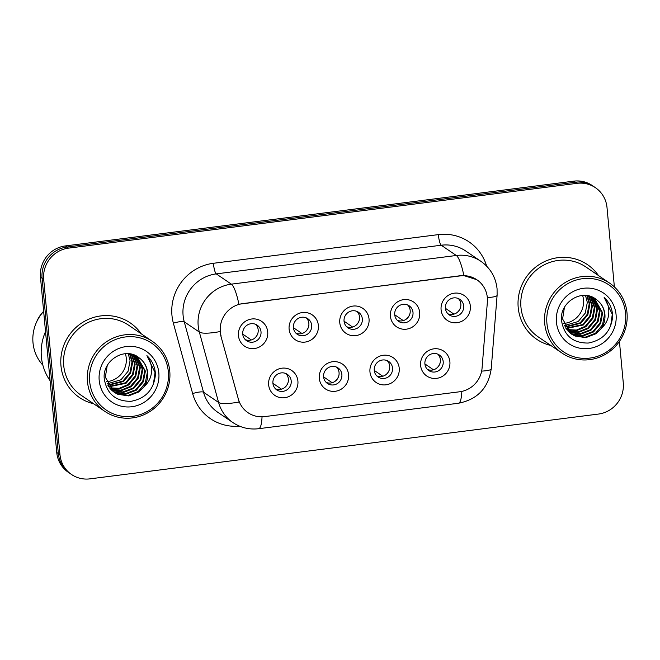 <?xml version="1.0" encoding="UTF-8"?>
<svg xmlns="http://www.w3.org/2000/svg" width="660" height="660" viewBox="0 0 660 660"><rect width="100%" height="100%" fill="white"/><g stroke="black" fill="none" stroke-linecap="round" stroke-linejoin="round"><path stroke-width="0.99" d="M348.571 374.641A15.048 14.528 -55.8 0 1 335.305 391.273A15.048 14.528 -55.8 0 1 319.308 378.37A15.048 14.528 -55.8 0 1 332.566 361.738A15.048 14.528 -55.8 0 1 348.571 374.641M323.582 376.843A9.405 9.083 124.2 0 0 337.334 383.575A9.405 9.083 124.2 0 0 338.019 367.909A9.405 9.083 124.2 0 0 323.582 376.843M399.226 368.181A15.048 14.528 -55.8 0 1 385.968 384.813A15.048 14.528 -55.8 0 1 369.963 371.91A15.048 14.528 -55.8 0 1 383.229 355.278A15.048 14.528 -55.8 0 1 399.226 368.181M374.245 370.392A9.405 9.083 124.2 0 0 387.998 377.116A9.405 9.083 124.2 0 0 388.682 361.449A9.405 9.083 124.2 0 0 374.245 370.392M449.889 361.729A15.048 14.528 -55.8 0 1 436.631 378.361A15.048 14.528 -55.8 0 1 420.626 365.459A15.048 14.528 -55.8 0 1 433.892 348.826A15.048 14.528 -55.8 0 1 449.889 361.729M424.908 363.932A9.405 9.083 124.2 0 0 438.661 370.664A9.405 9.083 124.2 0 0 439.337 354.998A9.405 9.083 124.2 0 0 424.908 363.932L433.48 369.798M297.908 381.092A15.048 14.528 -55.8 0 1 284.641 397.724A15.048 14.528 -55.8 0 1 268.645 384.821A15.048 14.528 -55.8 0 1 281.902 368.189A15.048 14.528 -55.8 0 1 297.908 381.092M272.918 383.303A9.405 9.083 124.2 0 0 286.671 390.027A9.405 9.083 124.2 0 0 287.356 374.36A9.405 9.083 124.2 0 0 272.918 383.303M318.376 325.446A15.048 14.528 -55.8 0 1 305.11 342.078A15.048 14.528 -55.8 0 1 289.113 329.175A15.048 14.528 -55.8 0 1 302.371 312.543A15.048 14.528 -55.8 0 1 318.376 325.446M293.387 327.649A9.405 9.083 124.2 0 0 307.139 334.381A9.405 9.083 124.2 0 0 307.824 318.714A9.405 9.083 124.2 0 0 293.387 327.649M369.039 318.986A15.048 14.528 -55.8 0 1 355.773 335.618A15.048 14.528 -55.8 0 1 339.776 322.715A15.048 14.528 -55.8 0 1 353.034 306.083A15.048 14.528 -55.8 0 1 369.039 318.986M344.05 321.197A9.405 9.083 124.2 0 0 357.802 327.921A9.405 9.083 124.2 0 0 358.487 312.254A9.405 9.083 124.2 0 0 344.05 321.197L352.621 327.055M419.694 312.535A15.048 14.528 -55.8 0 1 406.436 329.167A15.048 14.528 -55.8 0 1 390.431 316.264A15.048 14.528 -55.8 0 1 403.697 299.632A15.048 14.528 -55.8 0 1 419.694 312.535M394.713 314.738A9.405 9.083 124.2 0 0 408.466 321.469A9.405 9.083 124.2 0 0 409.15 305.803A9.405 9.083 124.2 0 0 394.713 314.738M470.357 306.075A15.048 14.528 -55.8 0 1 457.099 322.707A15.048 14.528 -55.8 0 1 441.094 309.804A15.048 14.528 -55.8 0 1 454.361 293.172A15.048 14.528 -55.8 0 1 470.357 306.075M445.376 308.286A9.405 9.083 124.2 0 0 459.129 315.018A9.405 9.083 124.2 0 0 459.805 299.343A9.405 9.083 124.2 0 0 445.376 308.286L453.948 314.143M267.712 331.897A15.048 14.528 -55.8 0 1 254.446 348.529A15.048 14.528 -55.8 0 1 238.45 335.626A15.048 14.528 -55.8 0 1 251.708 318.995A15.048 14.528 -55.8 0 1 267.712 331.897M242.732 334.108A9.405 9.083 124.2 0 0 256.476 340.832A9.405 9.083 124.2 0 0 257.161 325.165A9.405 9.083 124.2 0 0 242.732 334.108L251.303 339.966M336.517 367.084A9.405 9.083 -55.8 0 1 326.123 382.363M387.173 360.632A9.405 9.083 -55.8 0 1 376.786 375.903M437.836 354.173A9.405 9.083 -55.8 0 1 427.449 369.451M285.854 373.543A9.405 9.083 -55.8 0 1 275.467 388.814M306.322 317.889A9.405 9.083 -55.8 0 1 295.936 333.168M356.986 311.438A9.405 9.083 -55.8 0 1 346.591 326.708M407.641 304.978A9.405 9.083 -55.8 0 1 397.254 320.257M458.304 298.526A9.405 9.083 -55.8 0 1 447.917 313.797M255.659 324.349A9.405 9.083 -55.8 0 1 245.273 339.62M221.092 335.957A25.385 24.519 -55.8 0 1 220.316 331.683A25.385 24.519 -55.8 0 1 242.698 303.616L460.342 275.88A25.385 24.519 -55.8 0 1 476.933 279.807A25.385 24.519 -55.8 0 1 487.369 302.033L482.072 368.074A25.385 24.519 -55.8 0 1 459.673 391.768L264.602 416.617A25.385 24.519 -55.8 0 1 248.011 412.69A25.385 24.519 -55.8 0 1 238.375 399.127L220.803 335.758L220.085 327.847M60.968 365.822A45.136 43.593 124.2 0 0 79.48 397.543A45.136 43.593 124.2 0 0 93.613 403.747A45.136 43.593 124.2 0 1 79.48 397.543A45.136 43.593 124.2 0 1 60.968 365.822A45.136 43.593 124.2 0 1 82.756 322.336A45.136 43.593 124.2 0 1 130.251 322.905A45.136 43.593 124.2 0 0 82.756 322.336A45.136 43.593 124.2 0 0 60.968 365.822M518.207 307.56A45.136 43.593 124.2 0 0 536.72 339.281A45.136 43.593 124.2 0 0 550.852 345.485A45.136 43.593 124.2 0 1 536.72 339.281A45.136 43.593 124.2 0 1 518.207 307.56A45.136 43.593 124.2 0 1 539.995 264.074A45.136 43.593 124.2 0 1 587.491 264.643A45.136 43.593 124.2 0 0 539.995 264.074A45.136 43.593 124.2 0 0 518.207 307.56M262.036 416.815A32.909 6.476 -97.3 0 1 258.613 428.711C249.29 429.792 240.71 427.746 232.873 422.548A37.612 36.325 -55.8 0 1 218.592 402.451L199.345 332.071A37.612 36.325 -55.8 0 1 198.19 325.726A37.612 36.325 -55.8 0 1 231.346 284.147A32.909 6.476 82.7 0 1 238.903 304.243L460.144 275.748L463.864 275.583L476.767 279.7M71.528 474.49L68.31 472.296A28.207 27.25 124.2 0 1 56.743 452.471L40.474 277.117A28.207 27.25 124.2 0 1 65.34 245.933L573.788 181.145A28.207 27.25 124.2 0 1 592.218 185.51L593.827 186.607A28.207 27.25 124.2 0 0 575.396 182.243L66.949 247.03A28.207 27.25 124.2 0 0 42.083 278.215L58.352 453.568A28.207 27.25 124.2 0 0 69.919 473.393A28.207 27.25 124.2 0 1 58.352 453.568L42.083 278.215A28.207 27.25 124.2 0 1 66.949 247.03L575.396 182.243A28.207 27.25 124.2 0 1 593.827 186.607L595.444 187.704A28.207 27.25 124.2 0 0 577.005 183.34L68.557 248.127A28.207 27.25 124.2 0 0 43.692 279.304L59.961 454.657A28.207 27.25 124.2 0 0 71.528 474.49A28.207 27.25 124.2 0 0 89.966 478.855L598.414 414.067A28.207 27.25 124.2 0 0 623.279 382.882L619.427 341.41M463.864 275.583A32.909 6.476 -97.3 0 0 456.308 255.486L231.346 284.147L216.249 273.884A37.612 36.325 124.2 0 0 183.1 315.463A37.612 36.325 124.2 0 0 184.247 321.799L203.503 392.188L218.592 402.451A32.909 6.575 -15.3 0 0 239.159 401.989L220.803 335.758M141.207 333.77A45.136 43.593 124.2 0 0 130.251 322.905A45.136 43.593 124.2 0 1 141.207 333.77M598.447 275.509A45.136 43.593 124.2 0 0 587.491 264.643L587.491 264.643A45.136 43.593 124.2 0 1 598.447 275.509M614.378 286.902L607.01 207.529A28.207 27.25 124.2 0 0 595.444 187.704M254.017 338.687A10.345 9.991 124.2 0 0 258.002 332.822M284.212 387.882A10.345 9.991 124.2 0 0 288.197 382.016M272.926 383.336L281.49 389.161M293.395 327.682L301.958 333.514M304.681 332.236A10.345 9.991 124.2 0 0 308.665 326.37M355.336 325.776A10.345 9.991 124.2 0 0 359.329 319.91M394.713 314.771L403.285 320.603M405.999 319.325A10.345 9.991 124.2 0 0 409.992 313.459M456.662 312.865A10.345 9.991 124.2 0 0 460.655 306.999M334.867 381.43A10.345 9.991 124.2 0 0 338.861 375.565M323.59 376.876L332.153 382.709M385.531 374.971A10.345 9.991 124.2 0 0 389.524 369.105M374.253 370.425L382.816 376.249M436.194 368.519A10.345 9.991 124.2 0 0 440.187 362.653M106.309 381.695A21.252 20.534 124.2 0 0 126.258 358.083A21.252 20.534 124.2 0 0 125.375 353.694M168.333 371.638A40.433 39.056 124.2 0 0 125.334 336.963A40.433 39.056 124.2 0 0 89.694 381.661A40.433 39.056 124.2 0 0 132.693 416.336A40.433 39.056 124.2 0 0 168.333 371.638M169.76 371.135A42.314 40.87 124.2 0 0 152.411 341.393A42.314 40.87 124.2 0 0 107.885 340.857A42.314 40.87 124.2 0 0 87.458 381.62A42.314 40.87 124.2 0 0 104.816 411.361A42.314 40.87 124.2 0 0 149.341 411.898A42.314 40.87 124.2 0 0 169.76 371.135M152.411 341.393L128.659 325.24A42.314 40.87 124.2 0 0 84.142 324.703A42.314 40.87 124.2 0 0 63.715 365.467A42.314 40.87 124.2 0 0 81.073 395.208L104.816 411.361M45.523 331.576A50.77 49.046 124.2 0 0 41.398 356.936A50.77 49.046 124.2 0 0 50.078 380.663M43.651 311.388A39.963 38.602 124.2 0 0 33 342.73A39.963 38.602 124.2 0 0 42.867 365.178M128.255 353.694L130.069 360.673L128.056 371.316L120.986 379.772L107.159 383.839M130.004 353.892L132.627 362.414L130.614 373.048L123.544 381.505L107.96 385.407M129.583 353.826L131.992 361.977L129.97 372.62L122.9 381.076L107.753 385.027M131.662 354.222L135.185 364.147L133.171 374.789L126.093 383.245L108.85 386.842M131.257 354.131L134.541 363.718L132.528 374.352L125.458 382.808L108.619 386.496M133.221 354.667L137.734 365.887L135.721 376.53L128.65 384.986L119.642 388.773L109.824 388.171M132.841 354.544L137.099 365.45L135.085 376.093L128.015 384.549L119.212 388.303L109.576 387.849M134.689 355.22L140.291 367.628L138.278 378.271L131.208 386.719L121.357 390.637L110.872 389.383M134.335 355.072L139.656 367.191L137.643 377.834L130.564 386.29L120.928 390.175L110.599 389.087M136.051 355.855L142.849 369.369L140.836 380.003L133.765 388.459L123.469 392.428L111.986 390.497M135.721 355.69L142.213 368.932L140.192 379.574L133.122 388.022L122.834 391.99L111.697 390.225M136.999 356.375L145.406 371.101L143.393 381.744L136.315 390.2L126.027 394.168L115.219 392.543L113.165 391.504M136.884 356.309L144.763 370.673L142.75 381.307L135.679 389.763L125.392 393.731L114.584 392.106L112.86 391.264M107.2 365.681L105.336 377.239L114.411 392.428L117.777 394.284L128.584 395.901L138.872 391.941L144.152 386.57C146.916 382.288 148.088 377.644 147.675 372.644C146.974 366.366 144.103 361.416 139.078 357.794C144.037 361.441 146.784 366.316 147.32 372.405L145.307 383.048L138.237 391.504L127.941 395.472L117.133 393.847L114.089 392.205M139.078 357.794C125.35 346.129 102.151 360.434 104.247 378.65C106.738 393.863 115.657 401.42 131.026 401.313C145.893 398.425 154.036 389.433 155.446 374.36L155.339 372.784C154.63 365.953 151.816 360.228 146.899 355.616C150.562 360.616 152.072 366.316 151.437 372.718C150.835 378.073 148.409 382.693 144.152 386.57M99.198 380.449A30.657 29.617 124.2 0 0 131.802 406.741A30.657 29.617 124.2 0 0 158.829 372.85A30.657 29.617 124.2 0 0 126.225 346.558A30.657 29.617 124.2 0 0 99.198 380.449M43.642 311.322A30.088 29.065 124.2 0 0 36.523 322.154M146.899 355.616L155.042 372.587L153.376 384.384M563.549 323.433A21.252 20.534 124.2 0 0 583.498 299.822A21.252 20.534 124.2 0 0 582.607 295.433M625.573 313.376A40.433 39.056 124.2 0 0 582.565 278.701A40.433 39.056 124.2 0 0 546.926 323.4A40.433 39.056 124.2 0 0 589.933 358.075A40.433 39.056 124.2 0 0 625.573 313.376M627 312.873A42.314 40.87 124.2 0 0 609.642 283.132A42.314 40.87 124.2 0 0 565.125 282.596A42.314 40.87 124.2 0 0 544.698 323.359A42.314 40.87 124.2 0 0 562.056 353.1A42.314 40.87 124.2 0 0 606.573 353.636A42.314 40.87 124.2 0 0 627 312.873M609.642 283.132L585.898 266.978A42.314 40.87 124.2 0 0 541.373 266.442A42.314 40.87 124.2 0 0 520.955 307.205A42.314 40.87 124.2 0 0 538.304 336.947L562.056 353.1M585.494 295.433L587.309 302.412L585.296 313.054L578.226 321.511L564.399 325.578M587.243 295.63L589.867 304.153L587.854 314.787L580.775 323.243L565.199 327.146M586.814 295.564L589.223 303.715L587.21 314.358L580.14 322.814L564.993 326.766M588.902 295.96L592.424 305.885L590.403 316.528L583.333 324.984L566.09 328.581M588.497 295.87L591.781 305.456L589.768 316.09L582.697 324.547L565.859 328.234M590.461 296.406L594.973 307.626L592.961 318.268L585.89 326.725L576.881 330.512L567.064 329.909M590.081 296.282L594.338 307.197L592.325 317.831L585.255 326.287L576.452 330.041L566.808 329.587M591.929 296.959L597.531 309.367L595.518 320.009L588.448 328.457L578.597 332.376L568.103 331.122M591.574 296.81L596.896 308.929L594.874 319.572L587.804 328.028L578.168 331.914L567.839 330.825M593.29 297.594L600.088 311.108L598.076 321.742L590.997 330.198L580.709 334.166L569.225 332.236M592.961 297.429L599.445 310.67L597.432 321.313L590.362 329.769L580.074 333.729L568.937 331.963M594.239 298.114L602.646 312.84L600.625 323.483L593.554 331.939L583.267 335.907L572.459 334.282L570.405 333.242M594.124 298.048L602.003 312.411L599.989 323.045L592.919 331.501L582.631 335.47L571.816 333.844L570.1 333.003M564.44 307.42L562.576 318.978L571.651 334.166L575.017 336.022L585.824 337.639L596.112 333.679L601.392 328.309C604.147 324.027 605.327 319.382 604.915 314.383C604.205 308.104 601.342 303.154 596.318 299.533C601.277 303.179 604.015 308.055 604.56 314.143L602.547 324.786L595.477 333.242L585.181 337.21L574.373 335.585L571.329 333.943M596.318 299.533C582.59 287.867 559.391 302.173 561.487 320.389C563.97 335.602 572.896 343.159 588.266 343.051C603.133 340.164 611.275 331.18 612.678 316.099L612.579 314.523C611.869 307.692 609.056 301.966 604.139 297.363C607.794 302.354 609.304 308.055 608.677 314.457C608.074 319.811 605.641 324.431 601.392 328.309M556.429 322.187A30.657 29.617 124.2 0 0 589.042 348.48A30.657 29.617 124.2 0 0 616.069 314.589A30.657 29.617 124.2 0 0 583.457 288.296A30.657 29.617 124.2 0 0 556.429 322.187M604.139 297.363L612.282 314.325L610.615 326.123M438.347 234.622A9.405 1.848 -97.3 0 0 441.218 245.223L216.249 273.884A9.405 1.848 -97.3 0 1 213.386 263.29L438.347 234.622A47.017 45.408 -55.8 0 1 486.667 266.17M465.795 251.039A37.612 36.325 124.2 0 0 441.218 245.223L456.308 255.486A37.612 36.325 -55.8 0 1 480.884 261.302L465.795 251.039M220.077 331.567A32.909 6.575 -15.3 0 1 199.345 332.071L184.247 321.799A9.405 1.881 164.7 0 0 173.382 323.185A47.017 45.408 -55.8 0 1 213.386 263.29M461.835 391.388A32.909 6.476 82.7 0 1 458.419 403.252L258.613 428.711M481.651 371.11A32.909 4.323 4.6 0 0 491.213 368.849C488.375 388.022 477.444 399.49 458.419 403.252M487.336 297.536A32.909 4.323 4.6 0 0 497.112 295.259L491.213 368.849M239.522 426.145A47.017 45.408 -55.8 0 1 192.637 393.566L173.382 323.185M577.005 183.34L573.788 181.145M68.557 248.127L65.34 245.933M43.692 279.304L40.474 277.117M59.961 454.657L56.743 452.471M192.637 393.566A9.405 1.881 164.7 0 1 203.503 392.188A37.612 36.325 124.2 0 0 217.784 412.286L232.873 422.548M497.112 295.259L497.071 288.783C495.776 277.225 490.38 268.059 480.884 261.302"/></g></svg>
